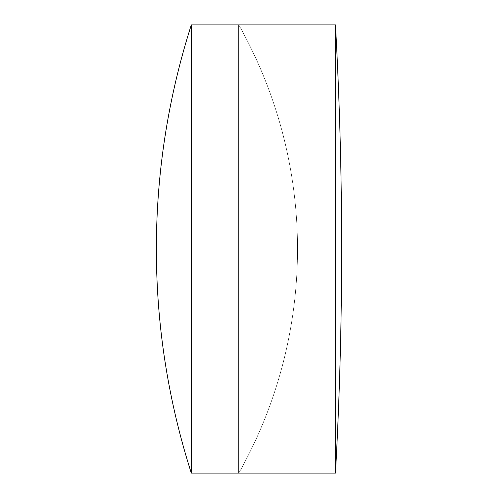 <?xml version="1.0" encoding="UTF-8"?>
<svg xmlns="http://www.w3.org/2000/svg" width="498" height="498" viewBox="0 0 498 498"><rect width="100%" height="100%" fill="white"/><g stroke="black" fill="none" stroke-linecap="round" stroke-linejoin="round"><path stroke-width="0.37" stroke-dasharray="2.49 1.87" d="M297.524 249A457.021 457.021 0 0 1 238.81 473.1L238.81 24.9L238.81 473.1A457.021 457.021 0 0 0 238.81 24.9A457.021 457.021 0 0 1 297.524 249M191.319 24.9L191.319 473.1M335.465 24.9L335.465 473.1"/><path stroke-width="0.75" d="M335.465 473.1L335.465 24.9A4070.857 4070.857 0 0 1 335.465 473.1L238.81 473.1L238.81 24.9L191.319 24.9A735.826 735.826 0 0 0 191.319 473.1L191.319 24.9M335.465 24.9L238.81 24.9L238.81 473.1L191.319 473.1"/></g></svg>
